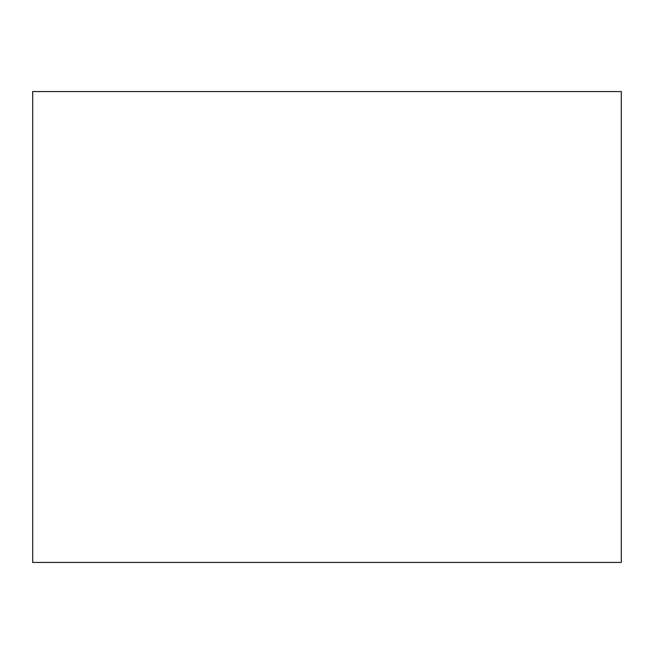 <?xml version="1.0" encoding="UTF-8"?>
<svg xmlns="http://www.w3.org/2000/svg" width="654" height="654" viewBox="0 0 654 654"><rect width="100%" height="100%" fill="white"/><g stroke="black" fill="none" stroke-linecap="round" stroke-linejoin="round"><path stroke-width="0.98" d="M621.3 91.56L32.7 91.56L32.7 562.44L621.3 562.44L621.3 91.56"/></g></svg>
